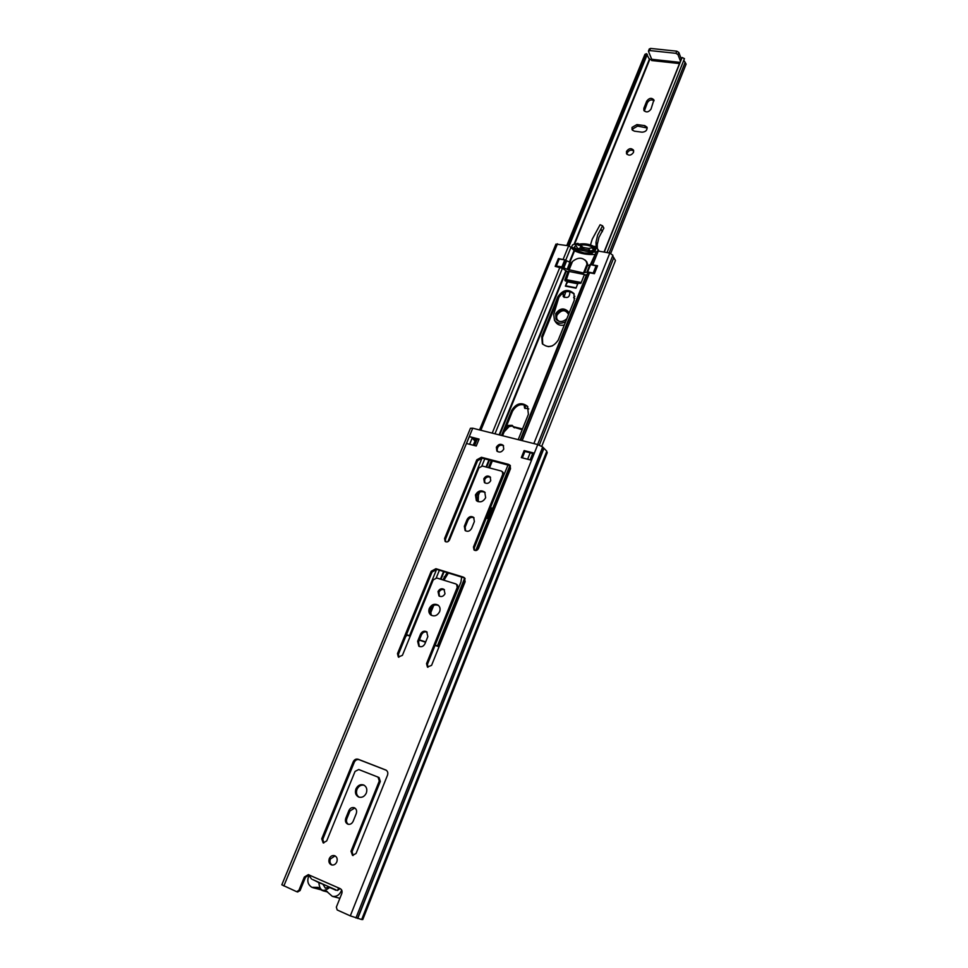 <?xml version="1.0" encoding="UTF-8"?>
<svg xmlns="http://www.w3.org/2000/svg" width="968" height="968" viewBox="0 0 968 968"><rect width="100%" height="100%" fill="white"/><g stroke="black" fill="none" stroke-linecap="round" stroke-linejoin="round"><path stroke-width="1.45" d="M359.189 797.233C356.599 795.454 355.873 792.828 356.998 789.356C358.644 786.028 361.04 784.661 364.186 785.242M366.315 793.07C364.5 796.64 361.947 797.959 358.656 797.051C355.667 795.418 354.76 792.695 355.946 788.92C357.785 785.338 360.362 784.019 363.678 784.987C366.594 786.633 367.477 789.331 366.315 793.07M332.157 865.053C330.1 863.746 329.507 861.726 330.378 858.991L335.073 855.869M336.816 861.907C335.618 864.376 333.875 865.38 331.588 864.932C329.132 863.807 328.358 861.714 329.277 858.652C330.487 856.184 332.242 855.18 334.541 855.651C336.961 856.777 337.723 858.87 336.816 861.907M496.354 447.24L496.874 451.052C499.512 452.879 501.799 452.238 503.747 449.128L503.251 445.341C500.613 443.501 498.314 444.13 496.354 447.24M503.59 445.825C500.976 444.506 498.822 445.268 497.141 448.111L497.31 451.451M483.819 478.785L484.387 482.512C486.856 484.133 488.973 483.504 490.74 480.636L490.171 476.934C487.715 475.288 485.597 475.905 483.819 478.785M490.534 477.393C488.114 476.268 486.142 477.006 484.629 479.62L484.835 482.887M475.433 494.914L476.365 500.577C479.995 502.876 483.092 501.932 485.658 497.733L484.774 492.131C481.132 489.772 478.023 490.703 475.433 494.914M485.149 492.579C481.544 490.728 478.579 491.78 476.268 495.737L476.8 500.952M438.02 591.557L438.976 595.937C441.408 597.208 443.417 596.482 444.99 593.759L444.058 589.403C441.614 588.096 439.605 588.822 438.02 591.557M444.469 589.802C442.122 588.955 440.271 589.778 438.915 592.259L439.46 596.24M429.308 608.4C428.364 611.147 428.872 613.349 430.833 615.019C434.414 616.81 437.342 615.708 439.605 611.716C440.537 609.005 440.053 606.815 438.141 605.157C434.547 603.306 431.607 604.383 429.308 608.4M438.564 605.52C435.068 604.141 432.285 605.315 430.228 609.078L431.304 615.321M337.372 890.512L340.131 888.588M309.433 875.145L339.792 888.467C341.837 889.35 342.503 891.068 341.764 893.609L336.344 907.149L337.215 909.98L350.307 915.873L361.669 919.539L546.799 451.209L542.685 446.986L537.76 444.566L472.735 428.219L470.424 428.292L281.821 884.812L296.656 891.685L298.894 890.318L304.339 877.02L308.405 874.6L311.611 879.101M298.894 890.318L300.044 890.62L305.477 877.335L308.961 874.83M348.395 824.325C346.556 823.03 346.036 821.13 346.859 818.65L349.968 810.978L354.784 807.977M323.76 843.019L322.84 839.183L354.288 762.252C355.438 760.013 357.059 759.154 359.152 759.711L386.268 770.25M353.102 855.543L352.086 851.622L380.315 781.442L379.069 777.57L378.137 777.159M522.333 457.876L524.898 451.451L532.727 453.447M469.335 436.604L479.087 439.097L476.244 446.006L466.491 443.489L469.335 436.604L478.833 439.702M435.152 645.124L437.427 645.886L464.688 578.053L436.822 569.426L432.091 571.979L398.441 654.259L398.864 657.272M456.569 584.321L457.223 587.407L426.537 663.625L427.42 667.037L431.583 665.355L465.148 581.72L464.313 577.666L463.249 577.085L435.927 568.7L431.196 571.253L397.485 653.642L398.344 657.03L402.422 655.336L433.192 579.917L436.749 578.005L455.807 583.91L457.453 585.035L458.094 588.108L427.469 664.23L427.916 667.291M474.054 517.844C471.525 516.743 469.492 517.541 467.955 520.252L465.184 527.076L465.56 530.839M510.378 465.717L482.233 458.154L477.587 460.695L445.461 539.285L445.619 541.753M502.368 471.67L502.755 474.284L473.461 547.029L474.017 549.957C475.796 551.01 477.284 550.526 478.482 548.517L510.523 468.694L510.027 465.245L508.575 464.374L481.423 457.283L476.776 459.836L444.578 538.523L445.135 541.439C446.865 542.431 448.317 541.947 449.491 539.962L478.87 467.943L482.366 466.031L501.303 471.041L503.154 472.517L503.541 475.131L474.308 547.791L474.489 550.284M427.13 632.14C424.71 631.354 422.822 632.249 421.467 634.802L418.563 641.953L419.325 646.479M300.044 890.62L297.563 891.891M361.729 919.394L362.77 919.576L547.247 452.661L546.617 451.669M357.724 918.475L543.968 448.317M357.507 918.426L543.822 448.136M348.891 810.567C350.162 808.062 351.953 807.118 354.276 807.723C356.442 808.885 357.107 810.833 356.26 813.592L353.151 821.3C351.904 823.768 350.138 824.736 347.839 824.179C345.612 823.03 344.923 821.058 345.782 818.25L348.891 810.567L349.968 810.978M326.7 840.926L323.179 842.91L321.727 838.808L353.247 761.78C354.397 759.529 356.018 758.682 358.112 759.227L385.869 770.032C387.684 771.121 388.228 772.827 387.502 775.174L356.091 853.437L352.534 855.434L351.009 851.271L379.299 780.995L378.04 777.11L358.717 769.512L355.05 771.435L326.7 840.926M524.136 450.568L534.288 453.145L531.468 460.224L521.316 457.61L524.136 450.568L524.898 451.451M464.337 526.289L465.1 530.488C467.677 532.037 469.843 531.335 471.61 528.395L474.38 521.534L473.667 517.408C471.089 515.811 468.911 516.489 467.12 519.453L464.337 526.289L465.184 527.076M417.631 641.312L418.829 646.2C421.358 647.374 423.391 646.563 424.94 643.78L427.844 636.593L426.694 631.777C424.166 630.555 422.108 631.342 420.536 634.149L417.631 641.312L418.563 641.953M532.932 453.496L534.288 453.145M472.154 438.008L474.973 441.045M341.68 890.052C339.768 894.868 336.646 896.961 332.314 896.344L326.252 891.008L322.054 890.463L318.109 887.378L311.877 887.329C307.606 884.558 306.711 880.444 309.203 874.975M329.507 887.039L329.64 887.462C323.324 892.556 319.73 890.971 318.859 882.695L314.745 880.493M329.64 887.462L336.029 890.294M328.309 887.608L327.983 886.361M329.072 886.918L325.405 888.225L322.864 884.171L318.859 882.695M632.503 130.317L632.733 128.901L637.61 126.094L647.205 127.994M632.031 127.389L636.92 124.582L644.712 125.61L646.999 127.171C647.362 130.232 645.716 131.902 642.062 132.192L634.27 131.152L632.019 129.627L632.031 127.389M626.998 154.348L627.216 152.883C629.043 150.113 631.221 149.471 633.737 150.96M633.52 152.399C631.184 155.533 628.849 155.969 626.514 153.67L626.502 151.407C628.849 148.261 631.184 147.838 633.52 150.149L633.52 152.399M525.104 408.544L525.334 405.108M644.313 111.078L647.398 102.668C649.298 99.837 651.537 99.184 654.102 100.733M504.122 431.885L509.168 426.525L512.58 426.005M513.476 427.033L522.188 429.744M548.311 346.665L552.329 345.891M528.806 408.907L524.571 408.024L524.111 404.733M643.877 108.21L646.733 101.12C649.177 97.913 651.573 97.502 653.908 99.885L651.016 109.106C648.584 112.324 646.2 112.736 643.841 110.364L643.877 108.21L644.543 109.747M505.635 428.146L508.224 425.412L512.193 425.363L513.488 426.719L522.514 428.945M651.791 59.798L649.322 59.35M604.286 252.103L682.113 57.487L684.449 58.637L606.996 252.588M566.837 245.436L644.906 54.39L646.455 53.676L568.059 245.654M559.286 267.132L559.564 266.454M683.795 60.258L686.118 64.106L610.735 253.338M649.31 59.205L646.455 53.676M682.113 57.487L604.032 252.055M679.899 62.351L651.718 59.29L651.645 60.524L679.427 63.561M649.383 49.332L650.52 48.412L676.801 51.183L678.822 52.441L681.29 58.903M678.822 52.441L677.963 54.595L680.431 61.044M651.718 59.29L648.512 51.461L649.649 50.542L675.93 53.325L676.801 51.183M677.963 54.595L675.93 53.325M509.12 426.561L508.176 425.46L509.168 426.525M568.724 314.068L567.901 311.272C563.594 307.534 559.516 308.368 555.692 313.777L556.007 319.21C559.165 322.429 562.771 322.259 566.849 318.714M568.204 311.805C563.799 308.659 559.855 309.651 556.37 314.794L556.382 319.694M590.48 244.964L592.259 239.132L600.112 224.733L602.592 225.798L597.667 235.042L595.986 242.218L596.155 247.542M602.592 225.798L603.863 228.121L598.95 237.354L597.28 244.505L597.341 248.679M565.639 321.739C560.98 324.074 557.253 323.59 554.458 320.287L553.72 314.322L559.056 296.765M564.32 325.006C560.641 325.817 557.834 324.958 555.886 322.392L554.458 320.287M567.369 280.793L567.599 282.015M563.388 292.651L563.194 296.547C567.55 298.616 569.765 297.224 569.825 292.348L570.237 291.61M565.82 291.707L564.259 296.365L562.868 294.199M569.353 281.168L569.039 282.124M564.259 296.365L564.163 297.454M574.871 283.249L575.391 282.317M602.386 231.679L601.104 229.356M574.859 296.268L573.613 297.575L574.811 298.338M559.359 321.4C556.866 320.081 556.08 317.976 557.024 315.084C561.549 309.482 565.385 309.288 568.555 314.479M502.561 435.721L512.508 411.219C516.803 404.37 521.921 402.906 527.85 406.802M478.216 501.666L478.446 495.168L479.656 492.167M484.375 480.551L485.113 478.749M489.505 467.919L492.385 460.804M496.838 449.842L498.169 446.575M443.925 580.231L448.402 572.983M430.264 613.894L433.712 605.399M438.649 593.239L439.411 591.351M542.709 344.209L542.431 337.481L558.451 297.987C563.122 291.005 568.373 289.698 574.218 294.078M419.301 640.126L425.569 642.232M435.043 645.402L439.061 646.733M564.163 259.739L558.367 258.577L555.172 266.369L562.42 268.305L568.676 272.601M577.751 283.793L567.671 281.869L565.385 286.141L575.972 288.174L577.884 283.442L580.969 283.176L565.82 280.321L565.494 281.071M567.998 271.5L564.792 280.091L567.212 281.398L565.385 286.141M518.207 439.654L528.395 414.316L527.5 406.33C521.607 401.877 516.355 403.196 511.757 410.299L501.533 435.467M492.978 501.4L508.055 464.894M478.095 493.184L477.635 501.448M491.357 460.538L488.465 467.641M441.505 629.333L460.962 581.998L461.651 577.049M447.131 572.596L442.884 579.905M432.115 606.428L429.78 612.187M574.29 300.201L573.903 293.534C568.18 288.549 562.795 289.686 557.774 296.946L541.729 336.489L542.334 343.725C548.142 348.432 553.466 347.185 558.282 339.998L574.29 300.201M419.422 639.848L425.678 641.941M580.969 283.176L584.188 275.166L586.886 274.706L587.818 273.049L589.536 272.77L594.4 273.678L597.571 265.764L591.787 264.808M490.643 508.333L492.119 508.164L490.437 507.692M486.238 518.134L487.92 518.606L492.119 508.164M437.427 645.886L439.472 645.704M594.546 273.327L587.044 271.827L596.3 251.922L597.825 250.978L609.804 253.084L612.901 255.31L537.615 444.53M594.703 254.439C587.261 254.899 580.534 253.689 574.532 250.821L569.148 245.872L555.934 244.093L479.535 429.937M587.733 265.534L586.85 261.953L585.144 260.077M406.475 634.633L410.335 635.952M406.354 634.923L410.226 636.218M406.947 635.117L405.592 636.799M612.671 255.879L615.466 260.525L541.765 446.26M558.657 259.218L558.367 258.577M575.899 288.161L576.323 287.314M594.037 247.384L594.679 246.404L594.243 247.493L595.635 249.889L592.295 252.358L596.397 251.777M597.873 250.978L597.946 249.345L594.679 246.404M589.899 264.724L586.838 272.25L584.587 272.565L587.431 265.474L589.79 264.99M584.103 272.516L587.201 265.438L584.587 272.565M584.357 272.516L583.486 272.988L567.2 269.322L570.055 262.28L571.132 263.006L572.487 261.517C577.86 257.185 582.433 257.137 586.197 261.384L587.044 264.167L583.486 272.988M566.982 269.273L561.9 266.878L555.741 265.994L558.621 258.976L564.767 259.847L569.837 262.243L567.2 269.322M566.099 280.502L569.148 271.451L584.757 274.597M575.44 251.244L574.75 250.93M587.588 263.853L586.197 261.384M587.745 271.693L590.589 264.579L597.389 266.2M594.243 247.493L594.364 248.123C589.79 245.11 584.406 244.154 578.223 245.267L578.658 244.202C584.515 243.234 589.718 244.069 594.243 246.707M591.98 252.321L576.541 249.393L576.129 250.422L583.946 252.914L592.283 253.313L592.295 252.358M592.005 252.43L592.706 251.317M576.166 248.752L575.754 249.78L575.161 249.284L575.573 248.256L576.541 249.393M575.573 248.256L574.193 247.3L577.557 243.379L572.596 244.843L571.568 246.961L575.161 249.284M588.992 250.918L590.202 251.136L588.653 248.449L593.348 247.542C589.367 245.279 584.817 244.468 579.699 245.122L580.981 245.485L582.554 248.171L579.856 248.038L576.71 249.466M577.557 243.379L578.283 243.549L577.122 244.468M577.848 244.626L578.223 245.267M593.348 247.542L595.272 250.47M573.286 249.732L572.003 247.372M573.334 249.599L574.786 250.845M575.754 249.78L576.129 250.422M578.283 243.549L578.658 244.202M573.213 249.393L571.846 247.251M573.044 249.272L572.173 248.631M594.884 250.228L593.493 250.119L591.956 247.433M590.202 251.136L593.493 250.119M582.554 248.171L583.668 249.224M584.14 249.308L583.063 247.457L588.653 248.449M580.981 245.485L583.063 247.457M590.734 252.382L588.024 249.998L582.433 249.006L578.186 250.143M304.339 877.02L305.477 877.335M362.443 919.552L547.101 452.25M350.307 915.873L537.76 444.566M355.921 918.003L542.685 446.986M283.854 885.95L472.735 428.219M474.731 440.791L475.53 438.867M474.586 440.621L475.336 438.806M472.965 438.879L473.219 438.274M474.03 440.029L474.61 438.625M421.467 634.802L420.536 634.149M509.362 465.233L508.575 464.374M474.308 547.791L473.461 547.029M503.541 475.131L502.755 474.284M445.461 539.285L444.578 538.523M477.587 460.695L476.776 459.836M482.233 458.154L481.423 457.283M467.955 520.252L467.12 519.453M464.108 577.811L463.249 577.085M427.469 664.23L426.537 663.625M458.094 588.108L457.223 587.407M398.441 654.259L397.485 653.642M432.091 571.979L431.196 571.253M436.822 569.426L435.927 568.7M312.688 879.585L336.162 889.979L312.688 879.573M469.613 444.3L472.19 438.044M321.727 838.808L322.84 839.183M379.299 780.995L380.315 781.442M351.009 851.271L352.086 851.622M358.112 759.227L359.152 759.711M353.247 761.78L354.288 762.252M345.782 818.25L346.859 818.65M327.051 891.383L325.357 890.947M319.319 888.164L316.657 887.462M636.92 124.582L637.61 126.094M574.581 244.142L649.71 59.568M609.126 252.975L685.199 62.23M569.172 245.884L647.338 54.353M604.105 252.067L681.702 58.044M650.52 48.412L649.649 50.542M514.431 427.832L513.488 426.719M646.733 101.12L647.398 102.668M644.712 125.61L645.39 127.135M524.39 404.793L525.104 405.677M597.28 244.505L595.986 242.218M441.009 579.324L444.118 571.664M486.601 467.145L489.493 460.042M499.669 434.995L566.341 270.979M475.736 550.55L509.93 465.451M520.094 440.125L586.535 274.755M439.145 646.515L437.754 645.946L464.918 578.332M476.099 550.502L510.196 465.596M520.397 440.198L586.886 274.706M439.375 645.946L438.226 645.487L465.088 578.622M476.413 550.429L510.414 465.777M520.651 440.271L587.818 273.049M522.175 440.646L589.536 272.77M592.706 264.869L598.26 251.039M527.62 459.231L530.198 452.794M533.864 443.586L609.804 253.084M591.17 264.688L596.3 251.922M590.928 264.639L595.09 254.269M569.886 262.255L574.532 250.821M569.341 262.134L574.072 250.506M565.711 260.235L570.951 247.397M563.11 259.436L568.688 245.763M474.574 445.582L477.163 439.278M480.866 430.264L557.483 243.767M409.537 635.661L436.604 569.365M447.906 541.681L482.016 458.106M492.216 433.119L559.915 267.253M436.253 577.896L439.387 570.212M481.87 465.959L484.786 458.82M494.975 433.809L562.42 268.305M440.452 579.142L443.562 571.495M486.045 466.999L488.937 459.897M499.125 434.85L565.832 270.762M539.333 445.062L613.833 257.597M568.022 272.129L568.531 272.952M564.792 280.091L565.397 281.059M576.117 287.847L565.566 285.741M557.774 296.946L558.451 297.987M541.729 336.489L542.431 337.481M444.155 576.807L445.026 577.521M511.757 410.299L512.508 411.219M477.623 494.358L478.446 495.168M598.151 249.708L598.974 251.16M575.549 244.856L577.836 248.728M595.332 248.365L595.731 249.066M581.272 247.808L579.699 245.122M583.583 252.854L584.2 253.906M584.563 253.967L583.946 252.914M593.336 272.734L596.191 265.607M559.286 258.843L556.418 265.861M561.9 266.878L564.767 259.847M589.681 265.159L586.838 272.25M565.832 260.332L562.965 267.362M563.775 267.954L566.631 260.924M572.487 261.517L568.93 270.278M570.709 262.643L567.853 269.673M565.844 279.595L581.236 282.523M565.905 280.466L580.897 283.322M362.77 919.576L547.247 452.661M297.817 891.976L296.656 891.685M337.941 889.193L340.167 888.6M530.161 459.885L532.836 453.181M378.04 777.11L379.069 777.57M339.889 898.304L332.314 896.344M327.632 892L322.997 890.79M320.892 889.774L312.821 887.656M574 244.323L649.54 58.794M649.359 48.836L648.487 50.965M513.681 427.372L512.737 426.259M537.639 444.53L612.901 255.31M473.243 445.232L475.832 438.94M486.505 518.207L490.57 508.103M598.055 249.514L598.998 251.16M571.568 246.961L572.887 249.163M592.319 251.511L591.896 252.539M586.862 265.51L584.006 272.589M565.99 280.526L580.861 283.37M594.4 246.308L593.965 247.384"/></g></svg>
